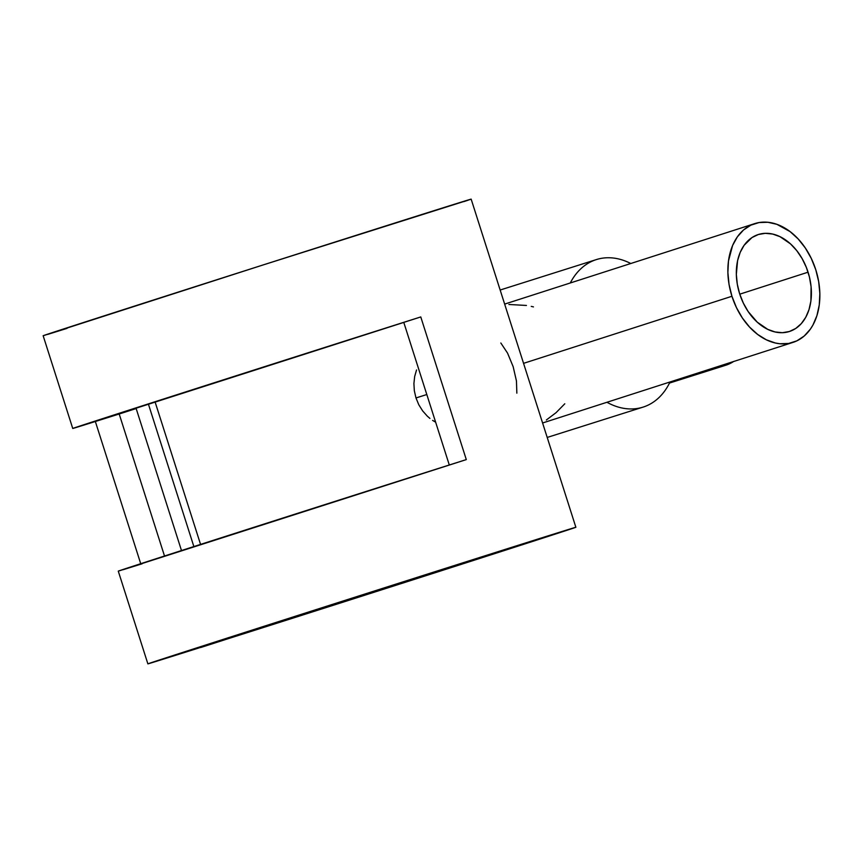 <?xml version="1.0" encoding="UTF-8"?>
<svg xmlns="http://www.w3.org/2000/svg" width="863" height="863" viewBox="0 0 863 863"><rect width="100%" height="100%" fill="white"/><g stroke="black" fill="none" stroke-linecap="round" stroke-linejoin="round"><path stroke-width="1.29" d="M731.943 296.268A62.395 43.97 -107.8 0 1 754.747 223.614A62.395 43.97 -107.8 0 1 815.783 269.741L811.274 258.404L805.33 248.005L798.178 238.954L790.087 231.597L776.894 224.326L767.876 222.276L759.095 222.546L750.875 225.146L743.539 229.979L737.369 236.84L732.601 245.47L728.469 261.014L727.876 272.514L729.041 284.423L731.943 296.268L736.452 307.616L742.396 318.016L749.548 327.066L757.638 334.423L766.344 339.806L775.341 342.999L779.85 343.744L788.631 343.463L796.851 340.863L804.187 336.041L810.357 329.181L812.924 325.071L816.916 315.664L819.257 305.006L819.85 293.506L818.674 281.597L815.783 269.741A62.395 43.97 -107.8 0 1 792.978 342.406A62.395 43.97 -107.8 0 1 731.943 296.268L523.561 363.345L731.943 296.268M500.831 342.999L507.552 353.118L513.161 366.689L516.452 380.971L516.851 393.161M808.07 272.19A50.917 35.879 -107.8 0 1 789.462 331.478A50.917 35.879 -107.8 0 1 739.656 293.83L737.293 284.164L736.333 274.445L737.595 260.604L740.195 252.374L744.079 245.329L752.007 237.541L758.383 234.499L765.352 233.323L772.644 234.056L779.99 236.667L790.486 243.873L796.732 250.594L802.105 258.576L806.387 267.487L809.418 276.991L811.091 286.732L810.907 300.96L808.998 309.655L805.74 317.325L801.252 323.679L795.718 328.469L789.343 331.511L782.374 332.697L775.071 331.964L767.725 329.353L757.239 322.147L748.178 311.575L743.334 303.086L739.656 293.83A50.917 35.879 -107.8 0 1 758.264 234.542A50.917 35.879 -107.8 0 1 808.07 272.19L739.764 294.175L808.07 272.19M570.292 282.978A77.379 54.898 72.4 0 1 630.788 263.506A77.379 54.898 -107.6 0 0 596.376 259.58L500.162 290.022M531.241 306.376L533.442 306.894M508.911 304.477L526.43 305.459M415.988 397.951L426.807 394.531L415.988 397.951L418.782 404.725L415.988 397.951L414.337 390.777L415.988 397.951M422.622 410.874L418.782 404.725L422.622 410.874L427.325 416.171L422.622 410.874M429.914 418.426L427.325 416.171L429.914 418.426M435.448 422.083L432.622 420.4L435.448 422.083M575.869 527.271L471.155 199.137A224.639 0.561 162.3 0 0 256.98 266.904A224.639 0.561 162.3 0 0 43.15 335.729L72.74 428.458A224.639 0.561 -17.7 0 1 194.164 389.191A224.639 0.561 -17.7 0 1 420.766 316.937L466.3 459.601A224.639 0.561 162.3 0 0 239.687 531.856A224.639 0.561 162.3 0 0 118.274 571.133L147.875 663.863A224.639 0.561 -17.7 0 1 361.705 595.039A224.639 0.561 -17.7 0 1 575.869 527.271A224.639 0.561 -17.7 0 1 453.377 566.894A224.639 0.561 -17.7 0 1 225.998 639.386L505.815 550.065L572.87 528.329L549.925 535.276L147.907 663.863A224.639 0.561 -17.7 0 0 195.815 648.933L223.69 640.022L186.074 651.468L361.716 595.092L552.093 534.855L230.399 637.897L230.184 637.218L230.399 637.897L200.701 647.52L537.584 539.289L147.907 663.863M118.393 571.112L466.3 459.601L420.766 316.937L72.859 428.447L403.787 322.406L96.58 420.864L136.16 408.544L181.489 550.54L136.16 408.544L119.191 414.003L164.509 556.009L119.191 414.003A224.639 0.561 -17.7 0 1 72.74 428.458M148.36 403.97L193.862 546.559L148.36 403.97M200.561 544.413L155.049 401.824L200.561 544.413M403.787 322.406L449.299 464.995L403.787 322.406M413.906 383.56L414.337 390.777L413.906 383.56L414.672 376.505L413.906 383.56M416.538 369.968L414.672 376.505L416.538 369.968M95.351 421.511L140.723 563.701L95.351 421.511M67.001 328.382L47.735 334.391M43.182 335.729L263.086 264.952L470.583 199.364M468.145 200.194L463.809 201.629M564.79 403.787L556.074 412.654L546.344 420.001M547.207 437.444L643.064 407.12A77.379 54.898 -107.6 0 0 670.012 381.985A77.379 54.898 72.4 0 1 606.948 402.277M721.662 366.246L725.891 365.211L733.744 361.424M669.494 383.053L725.74 365.254A62.395 44.272 -107.6 0 0 733.593 361.521M123.215 569.677L142.136 563.787M504.65 304.1L754.747 223.614M792.968 342.406L542.59 422.989"/></g></svg>
